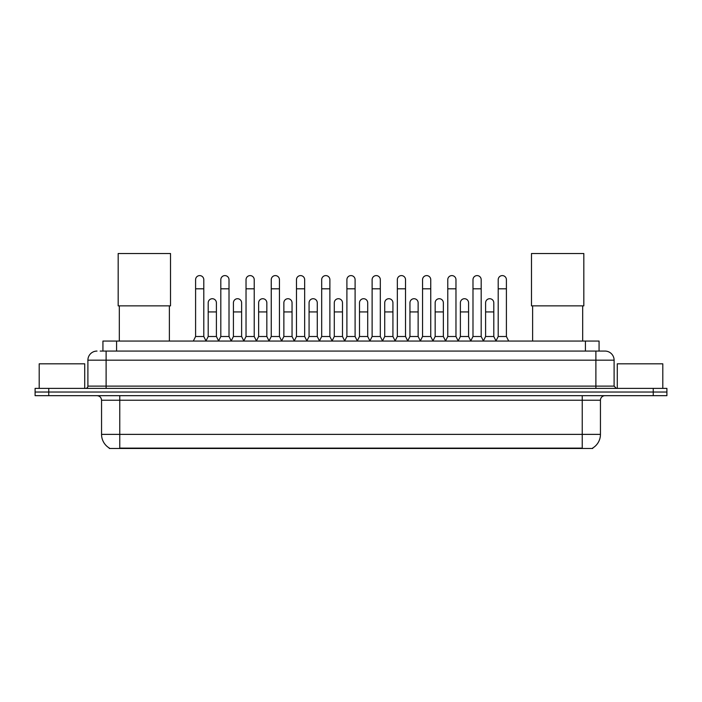 <?xml version="1.0" encoding="UTF-8"?>
<svg xmlns="http://www.w3.org/2000/svg" width="702" height="702" viewBox="0 0 702 702"><rect width="100%" height="100%" fill="white"/><g stroke="black" fill="none" stroke-linecap="round" stroke-linejoin="round"><path stroke-width="1.05" d="M102.931 351.07L102.931 341.058L599.069 341.058L599.069 351.07M592.707 448.034L592.707 448.481L109.293 448.481L109.293 448.034M109.433 448.113A15.935 15.935 0 0 1 101.553 434.371L119.761 434.371L119.761 448.113L582.239 448.113L582.239 434.371L600.447 434.371L600.447 400.228A4.554 4.554 0 0 1 604.992 395.674M101.553 434.371L101.553 400.228C101.29 397.464 99.772 395.946 97.008 395.674M592.567 448.113A15.935 15.935 0 0 0 600.447 434.371M48.754 388.39L666.9 388.39L666.9 392.032L35.1 392.032L35.1 395.674L48.754 395.674L48.754 392.032L35.1 392.032L35.1 388.39L48.754 388.39L48.754 392.032L666.9 392.032L666.9 395.674L48.754 395.674M100.404 351.07L604.992 351.07A9.1 9.1 0 0 1 614.101 360.17L614.101 386.118L616.374 388.39M100.193 351.07L106.107 351.07L106.107 360.17L87.899 360.17L87.899 386.118A2.273 2.273 0 0 1 85.626 388.39M97.008 351.07A9.1 9.1 0 0 0 87.899 360.17M614.101 360.17L595.893 360.17L595.893 351.07L604.992 351.07M84.714 388.39L84.714 363.812L39.198 363.812L39.198 388.39M662.802 388.39L662.802 363.812L617.286 363.812L617.286 388.39M119.314 305.87L119.314 341.058M169.384 305.87L169.384 341.058M118.173 253.519L170.516 253.519L170.516 305.87L118.173 305.87L118.173 253.519M532.616 305.87L532.616 341.058M582.686 305.87L582.686 341.058M531.484 253.519L583.827 253.519L583.827 305.87L531.484 305.87L531.484 253.519M193.322 341.058L195.595 336.504L203.791 336.504L206.072 341.058M203.791 336.504L203.791 279.694A4.098 4.098 0 0 0 199.693 275.596A4.098 4.098 0 0 1 199.956 275.605M195.595 336.504L195.595 288.803L203.791 288.803M195.595 288.803L195.595 279.694A4.098 4.098 0 0 1 199.693 275.596M218.541 341.058L220.814 336.504L229.01 336.504L231.283 341.058M229.01 336.504L229.01 279.694A4.098 4.098 0 0 0 224.912 275.596A4.098 4.098 0 0 1 225.167 275.605M220.814 336.504L220.814 288.803L229.01 288.803M220.814 288.803L220.814 279.694A4.098 4.098 0 0 1 224.912 275.596M243.761 341.058L246.033 336.504L254.229 336.504L256.502 341.058M254.229 336.504L254.229 279.694A4.098 4.098 0 0 0 250.131 275.596A4.098 4.098 0 0 1 250.386 275.605M246.033 336.504L246.033 288.803L254.229 288.803M246.033 288.803L246.033 279.694A4.098 4.098 0 0 1 250.131 275.596M268.971 341.058L271.253 336.504L279.449 336.504L281.721 341.058M279.449 336.504L279.449 279.694A4.098 4.098 0 0 0 275.351 275.596A4.098 4.098 0 0 1 275.605 275.605M271.253 336.504L271.253 288.803L279.449 288.803M271.253 288.803L271.253 279.694A4.098 4.098 0 0 1 275.351 275.596M294.191 341.058L296.472 336.504L304.659 336.504L306.941 341.058M304.659 336.504L304.659 279.694A4.098 4.098 0 0 0 300.561 275.596A4.098 4.098 0 0 1 300.825 275.605M296.472 336.504L296.472 288.803L304.659 288.803M296.472 288.803L296.472 279.694A4.098 4.098 0 0 1 300.561 275.596M319.41 341.058L321.683 336.504L329.879 336.504L332.151 341.058M329.879 336.504L329.879 279.694A4.098 4.098 0 0 0 325.781 275.596A4.098 4.098 0 0 1 326.044 275.605M321.683 336.504L321.683 288.803L329.879 288.803M321.683 288.803L321.683 279.694A4.098 4.098 0 0 1 325.781 275.596M344.629 341.058L346.902 336.504L355.098 336.504L357.371 341.058M355.098 336.504L355.098 279.694A4.098 4.098 0 0 0 351 275.596A4.098 4.098 0 0 1 351.254 275.605M346.902 336.504L346.902 288.803L355.098 288.803M346.902 288.803L346.902 279.694A4.098 4.098 0 0 1 351 275.596M369.849 341.058L372.121 336.504L380.317 336.504L382.59 341.058M380.317 336.504L380.317 279.694A4.098 4.098 0 0 0 376.219 275.596A4.098 4.098 0 0 1 376.474 275.605M372.121 336.504L372.121 288.803L380.317 288.803M372.121 288.803L372.121 279.694A4.098 4.098 0 0 1 376.219 275.596M395.059 341.058L397.341 336.504L405.528 336.504L407.809 341.058M405.528 336.504L405.528 279.694A4.098 4.098 0 0 0 401.439 275.596A4.098 4.098 0 0 1 401.693 275.605M397.341 336.504L397.341 288.803L405.528 288.803M397.341 288.803L397.341 279.694A4.098 4.098 0 0 1 401.439 275.596M420.279 341.058L422.551 336.504L430.747 336.504L433.029 341.058M430.747 336.504L430.747 279.694A4.098 4.098 0 0 0 426.649 275.596A4.098 4.098 0 0 1 426.913 275.605M422.551 336.504L422.551 288.803L430.747 288.803M422.551 288.803L422.551 279.694A4.098 4.098 0 0 1 426.649 275.596M445.498 341.058L447.771 336.504L455.967 336.504L458.239 341.058M455.967 336.504L455.967 279.694A4.098 4.098 0 0 0 451.869 275.596A4.098 4.098 0 0 1 452.123 275.605M447.771 336.504L447.771 288.803L455.967 288.803M447.771 288.803L447.771 279.694A4.098 4.098 0 0 1 451.869 275.596M470.717 341.058L472.99 336.504L481.186 336.504L483.459 341.058M481.186 336.504L481.186 279.694A4.098 4.098 0 0 0 477.088 275.596A4.098 4.098 0 0 1 477.342 275.605M472.99 336.504L472.99 288.803L481.186 288.803M472.99 288.803L472.99 279.694A4.098 4.098 0 0 1 477.088 275.596M495.928 341.058L498.209 336.504L506.405 336.504L508.678 341.058M506.405 336.504L506.405 279.694A4.098 4.098 0 0 0 502.307 275.596A4.098 4.098 0 0 1 502.562 275.605M498.209 336.504L498.209 288.803L506.405 288.803M498.209 288.803L498.209 279.694A4.098 4.098 0 0 1 502.307 275.596M206.002 340.918L208.204 336.504L216.4 336.504L218.612 340.918M216.4 336.504L216.4 302.816A4.098 4.098 0 0 0 212.566 298.727A4.098 4.098 0 0 1 216.4 302.816M208.204 336.504L208.204 311.925L216.4 311.925M208.204 311.925L208.204 302.816A4.098 4.098 0 0 1 212.566 298.727M231.221 340.918L233.424 336.504L241.62 336.504L243.822 340.918M241.62 336.504L241.62 302.816A4.098 4.098 0 0 0 237.776 298.727A4.098 4.098 0 0 1 241.62 302.816M233.424 336.504L233.424 311.925L241.62 311.925M233.424 311.925L233.424 302.816A4.098 4.098 0 0 1 237.776 298.727M256.432 340.918L258.643 336.504L266.839 336.504L269.041 340.918M266.839 336.504L266.839 302.816A4.098 4.098 0 0 0 262.996 298.727A4.098 4.098 0 0 1 266.839 302.816M258.643 336.504L258.643 311.925L266.839 311.925M258.643 311.925L258.643 302.816A4.098 4.098 0 0 1 262.996 298.727M281.651 340.918L283.862 336.504L292.05 336.504L294.261 340.918M292.05 336.504L292.05 302.816A4.098 4.098 0 0 0 288.215 298.727A4.098 4.098 0 0 1 292.05 302.816M283.862 336.504L283.862 311.925L292.05 311.925M283.862 311.925L283.862 302.816A4.098 4.098 0 0 1 288.215 298.727M306.871 340.918L309.073 336.504L317.269 336.504L319.48 340.918M317.269 336.504L317.269 302.816A4.098 4.098 0 0 0 313.434 298.727A4.098 4.098 0 0 1 317.269 302.816M309.073 336.504L309.073 311.925L317.269 311.925M309.073 311.925L309.073 302.816A4.098 4.098 0 0 1 313.434 298.727M332.09 340.918L334.292 336.504L342.488 336.504L344.7 340.918M342.488 336.504L342.488 302.816A4.098 4.098 0 0 0 338.645 298.727A4.098 4.098 0 0 1 342.488 302.816M334.292 336.504L334.292 311.925L342.488 311.925M334.292 311.925L334.292 302.816A4.098 4.098 0 0 1 338.645 298.727M357.3 340.918L359.512 336.504L367.708 336.504L369.91 340.918M367.708 336.504L367.708 302.816A4.098 4.098 0 0 0 363.864 298.727A4.098 4.098 0 0 1 367.708 302.816M359.512 336.504L359.512 311.925L367.708 311.925M359.512 311.925L359.512 302.816A4.098 4.098 0 0 1 363.864 298.727M382.52 340.918L384.731 336.504L392.927 336.504L395.129 340.918M392.927 336.504L392.927 302.816A4.098 4.098 0 0 0 389.083 298.727A4.098 4.098 0 0 1 392.927 302.816M384.731 336.504L384.731 311.925L392.927 311.925M384.731 311.925L384.731 302.816A4.098 4.098 0 0 1 389.083 298.727M407.739 340.918L409.95 336.504L418.138 336.504L420.349 340.918M418.138 336.504L418.138 302.816A4.098 4.098 0 0 0 414.303 298.727A4.098 4.098 0 0 1 418.138 302.816M409.95 336.504L409.95 311.925L418.138 311.925M409.95 311.925L409.95 302.816A4.098 4.098 0 0 1 414.303 298.727M432.958 340.918L435.161 336.504L443.357 336.504L445.568 340.918M443.357 336.504L443.357 302.816A4.098 4.098 0 0 0 439.522 298.727A4.098 4.098 0 0 1 443.357 302.816M435.161 336.504L435.161 311.925L443.357 311.925M435.161 311.925L435.161 302.816A4.098 4.098 0 0 1 439.522 298.727M458.178 340.918L460.38 336.504L468.576 336.504L470.779 340.918M468.576 336.504L468.576 302.816A4.098 4.098 0 0 0 464.733 298.727A4.098 4.098 0 0 1 468.576 302.816M460.38 336.504L460.38 311.925L468.576 311.925M460.38 311.925L460.38 302.816A4.098 4.098 0 0 1 464.733 298.727M483.388 340.918L485.6 336.504L493.796 336.504L495.998 340.918M493.796 336.504L493.796 302.816A4.098 4.098 0 0 0 489.952 298.727A4.098 4.098 0 0 1 493.796 302.816M485.6 336.504L485.6 311.925L493.796 311.925M485.6 311.925L485.6 302.816A4.098 4.098 0 0 1 489.952 298.727M580.414 448.481L580.414 448.034M121.586 448.481L121.586 448.034M116.585 351.07L116.585 341.058M585.415 351.07L585.415 341.058M582.239 395.674L582.239 400.228L101.553 400.228M600.447 400.228L582.239 400.228L582.239 434.371L119.761 434.371L119.761 395.674M653.246 395.674L653.246 388.39M106.107 388.39L106.107 386.118L614.101 386.118M87.899 386.118L106.107 386.118L106.107 360.17L595.893 360.17L595.893 388.39"/></g></svg>
